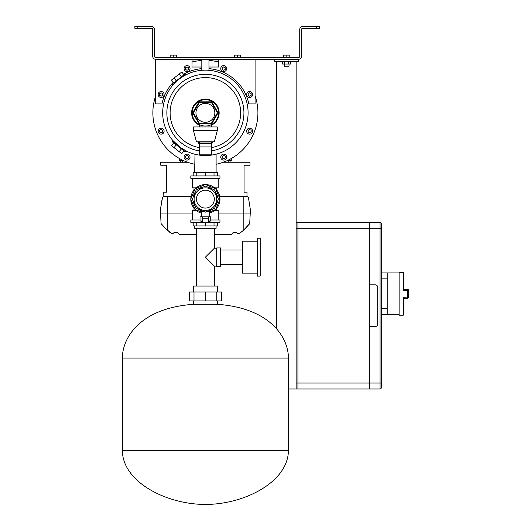 <?xml version="1.0" encoding="UTF-8"?>
<svg xmlns="http://www.w3.org/2000/svg" width="531" height="531" viewBox="0 0 531 531"><rect width="100%" height="100%" fill="white"/><g stroke="black" fill="none" stroke-linecap="round" stroke-linejoin="round"><path stroke-width="0.8" d="M208.364 218.241L202.417 218.241L202.417 216.847L208.364 216.847L208.364 222.801L202.417 222.801L202.417 218.241L202.417 222.801L202.417 221.845L201.521 221.845L201.521 221.015M208.364 216.847L210.747 216.847L210.747 221.015L208.364 221.015M202.417 221.015L200.034 221.015L200.034 216.847L202.417 216.847M193.49 130.639L196.463 141.797L214.318 141.797L217.292 130.639L217.292 126.922L193.49 126.922L193.49 130.639L217.292 130.639M212.327 141.797A7.441 6.684 0 0 1 211.345 143.403M199.437 143.403A7.441 6.684 0 0 1 198.455 141.797M172.535 85.571L172.728 83.606L184.921 74.081L186.952 74.333L185.133 75.256M172.914 140.569L180.348 147.432L186.952 151.362L184.921 151.607L172.728 142.082L172.482 140.058L172.894 140.549M211.345 147.605A35.265 35.265 0 0 0 240.523 109.857A35.265 35.265 0 0 0 205.391 77.586A35.265 35.265 0 0 0 170.252 109.857A35.265 35.265 0 0 0 199.437 147.605M199.437 144.266L197.651 141.797M194.678 172.363L194.99 154.262M205.391 155.55C191.572 154.07 191.572 154.07 205.391 155.55A42.699 42.699 0 0 1 162.692 112.844A42.699 42.699 0 0 1 205.391 70.145C200.784 70.304 200.784 70.304 205.391 70.145C209.997 70.304 209.997 70.304 205.391 70.145A42.699 42.699 0 0 1 248.09 112.844A42.699 42.699 0 0 1 205.391 155.55C219.21 154.07 219.21 154.07 205.391 155.55A42.699 42.699 0 0 1 162.692 112.844A42.699 42.699 0 0 1 205.391 70.145L205.67 70.145M203.585 70.185L202.59 70.238M216.104 164.265A52.523 52.523 0 0 0 255.086 95.846M218.779 62.061A52.523 52.523 0 0 0 208.962 60.448M201.82 60.448A52.523 52.523 0 0 0 192.003 62.061M155.696 95.846A52.523 52.523 0 0 0 194.678 164.265M183.972 150.864L181.775 153.678L179.199 151.674L174.055 147.651L176.252 144.837M179.199 151.674L181.396 148.859M174.055 147.651L171.48 145.64L173.683 142.826M173.683 82.863L171.48 80.048L179.199 74.021L181.396 76.836M174.055 78.044L176.252 80.851M179.199 74.021L181.775 72.01L183.972 74.825M249.65 134.157A2.974 2.974 0 0 1 246.676 131.177A2.974 2.974 0 0 1 249.65 128.203A2.974 2.974 0 0 1 252.63 131.177A2.974 2.974 0 0 1 249.65 134.157M251.143 130.321L249.65 129.464L248.163 130.321L248.163 132.04L249.65 132.896L251.143 132.04L251.143 130.321M223.724 160.083A2.974 2.974 0 0 1 220.75 157.11A2.974 2.974 0 0 1 223.724 154.129A2.974 2.974 0 0 1 226.697 157.11A2.974 2.974 0 0 1 223.724 160.083M225.21 156.247L223.724 155.391L222.237 156.247L222.237 157.966L223.724 158.829L225.21 157.966L225.21 156.247M187.058 160.083A2.974 2.974 0 0 1 184.078 157.11A2.974 2.974 0 0 1 187.058 154.129A2.974 2.974 0 0 1 190.032 157.11A2.974 2.974 0 0 1 187.058 160.083M188.545 156.247L187.058 155.391L185.571 156.247L185.571 157.966L187.058 158.829L188.545 157.966L188.545 156.247M161.125 134.157A2.974 2.974 0 0 1 158.152 131.177A2.974 2.974 0 0 1 161.125 128.203A2.974 2.974 0 0 1 164.106 131.177A2.974 2.974 0 0 1 161.125 134.157M162.619 130.321L161.125 129.464L159.639 130.321L159.639 132.04L161.125 132.896L162.619 132.04L162.619 130.321M206.433 70.158L205.789 70.145M213.13 141.797L211.345 144.266M137.841 28.335L134.867 28.335L134.867 26.55L137.841 26.55L137.841 28.335L151.527 28.335A1.188 1.188 0 0 1 152.722 29.524L152.722 56.306A2.974 2.974 0 0 0 155.696 59.286L155.696 103.917L161.962 103.917A44.338 44.338 0 0 1 173.245 82.305M208.962 68.652A44.338 44.338 0 0 1 248.82 103.917L255.086 103.917L255.086 59.286M316.383 28.335L316.383 26.55L319.363 26.55L319.363 28.335L302.697 28.335A1.188 1.188 0 0 0 301.508 29.524L301.508 56.306A2.974 2.974 0 0 1 298.528 59.286L298.528 61.662L274.726 61.662L274.726 59.286L298.528 59.286L155.696 59.286L192.003 59.286L192.003 67.019L201.82 67.019M201.82 68.652A44.338 44.338 0 0 0 183.534 74.267M208.962 67.019L218.779 67.019L218.779 59.286M192.003 61.065L196.583 61.065M214.199 61.065L218.779 61.065M249.65 91.538A2.974 2.974 0 0 1 252.63 94.511A2.974 2.974 0 0 1 249.65 97.485A2.974 2.974 0 0 1 246.676 94.511A2.974 2.974 0 0 1 249.65 91.538M251.143 93.655L249.65 92.792L248.163 93.655L248.163 95.368L249.65 96.23L251.143 95.368L251.143 93.655M223.724 65.605A2.974 2.974 0 0 1 226.697 68.585A2.974 2.974 0 0 1 223.724 71.559A2.974 2.974 0 0 1 220.75 68.585A2.974 2.974 0 0 1 223.724 65.605M225.21 67.722L223.724 66.866L222.237 67.722L222.237 69.442L223.724 70.304L225.21 69.442L225.21 67.722M187.058 65.605A2.974 2.974 0 0 1 190.032 68.585A2.974 2.974 0 0 1 187.058 71.559A2.974 2.974 0 0 1 184.078 68.585A2.974 2.974 0 0 1 187.058 65.605M188.545 67.722L187.058 66.866L185.571 67.722L185.571 69.442L187.058 70.304L188.545 69.442L188.545 67.722M161.125 91.538A2.974 2.974 0 0 1 164.106 94.511A2.974 2.974 0 0 1 161.125 97.485A2.974 2.974 0 0 1 158.152 94.511A2.974 2.974 0 0 1 161.125 91.538M162.619 93.655L161.125 92.792L159.639 93.655L159.639 95.368L161.125 96.23L162.619 95.368L162.619 93.655M381.258 387.803A1.188 1.188 0 0 1 380.063 388.991L380.063 228.303L296.152 228.303L296.152 222.35L297.937 222.35L297.937 383.043L369.35 383.043L369.35 388.991L297.937 388.991L297.937 222.35L369.35 222.35L369.35 383.043L369.35 326.505L375.304 326.505A2.383 2.383 0 0 0 377.687 324.122L377.687 287.225A2.383 2.383 0 0 0 375.304 284.842L369.35 284.842L369.35 222.35L380.063 222.35A1.188 1.188 0 0 1 381.258 223.544L381.258 387.803A1.188 1.188 0 0 1 380.063 388.991L369.35 388.991L369.35 383.043L381.258 383.043M211.345 141.797L211.345 142.992L210.747 143.582L200.034 143.582L199.437 142.992L211.345 142.992L211.345 154.846L199.437 154.846L199.437 141.797M218.102 112.844L211.75 123.856L199.032 123.856L199.377 123.258L211.404 123.258L217.418 112.844L211.404 102.43L211.75 101.833L218.102 112.844L217.418 112.844M211.404 102.43L199.377 102.43L193.364 112.844L192.68 112.844L199.032 101.833L211.75 101.833M211.75 123.856L211.404 123.258M199.377 102.43L199.032 101.833M195.946 112.844A9.445 9.445 0 0 0 205.391 122.296A9.445 9.445 0 0 0 214.836 112.844A9.445 9.445 0 0 0 205.391 103.399A9.445 9.445 0 0 0 195.946 112.844M199.437 125.27A13.779 13.779 0 0 1 205.391 99.071A13.779 13.779 0 0 1 211.345 125.27M192.209 112.844A13.182 13.182 0 0 1 205.391 99.662A13.182 13.182 0 0 1 218.573 112.844A13.182 13.182 0 0 1 205.391 126.026A13.182 13.182 0 0 1 192.209 112.844M193.364 112.844L199.377 123.258M316.383 26.55L302.697 26.55A2.974 2.974 0 0 0 299.723 29.524L299.723 56.306A1.188 1.188 0 0 1 298.528 57.501L155.696 57.501A1.188 1.188 0 0 1 154.508 56.306L154.508 29.524A2.974 2.974 0 0 0 151.527 26.55L137.841 26.55M193.49 291.984L193.49 286.03L217.292 286.03L217.292 291.984M216.781 300.911L189.288 300.911L189.288 291.984L221.493 291.984L221.493 300.911L216.781 300.911L216.781 291.984M194.001 300.911L194.001 291.984M205.391 300.911L205.391 291.984M288.413 358.047L288.413 450.295L122.369 450.295L122.369 358.047C122.369 338.055 139.739 308.146 193.49 304.303L217.292 304.303C271.042 308.146 288.413 338.055 288.413 358.047L122.369 358.047M122.369 450.295C122.369 481.922 166.402 504.45 205.391 504.45C244.379 504.45 288.413 481.922 288.413 450.295M217.292 300.911L217.292 304.303M193.49 300.911L193.49 304.303M209.26 216.847L209.26 211.477L207.017 211.477M203.765 211.477L201.521 211.477L201.521 216.847M209.26 221.015L209.26 221.845L208.364 221.845M231.277 158.543L231.277 160.455L227.567 160.455M183.215 160.455L179.505 160.455L179.505 158.543M180.693 162.24L180.693 160.455M230.089 160.455L230.089 162.24M380.063 222.35A1.188 1.188 0 0 1 381.258 223.544A1.188 1.188 0 0 0 380.063 222.35L380.063 228.303L381.258 228.303M170.159 57.501L170.159 55.118L176.345 55.118L176.345 57.501M173.252 57.501L173.252 55.118M283.441 57.501L283.441 55.118L289.813 55.118L289.813 57.501M283.64 57.501L283.64 55.118M286.826 57.501L286.826 55.118M284.244 66.249L289.01 66.249L284.244 66.249L284.244 64.045M234.436 57.501L234.436 55.118L240.623 55.118L240.623 57.501M237.53 57.501L237.53 55.118M257.23 238.24L257.23 276.093L260.203 276.093L260.203 238.24L257.23 238.24M257.23 241.22L242.348 241.22L242.348 273.12L257.23 273.12M216.701 247.944L216.701 266.389L220.564 266.389L220.564 247.944L216.701 247.944M205.391 257.17L214.318 248.242L205.391 257.17L214.318 248.242L205.391 257.17L214.318 266.097L205.391 257.17M194.678 225.921L194.678 228.303L216.104 228.303L216.104 225.921M403.275 297.234L403.872 298.163L403.872 314.598L403.275 315.195L403.275 297.234L408.631 297.041A1.188 1.188 0 0 1 407.443 298.236L403.872 298.236M403.872 289.375L403.275 290.304L403.275 272.343L403.872 272.941L403.872 289.375M403.872 289.309L407.443 289.309L407.443 298.236A1.188 1.188 0 0 0 408.631 297.041L408.631 290.497L403.275 290.304M407.443 289.309A1.188 1.188 0 0 1 408.631 290.497A1.188 1.188 0 0 0 407.443 289.309M403.275 272.343L399.113 272.343L399.113 315.195L403.275 315.195M381.258 272.941L387.205 272.941L387.205 314.598L381.258 314.598M205.391 208.066A8.927 8.927 0 0 0 214.318 199.138A8.927 8.927 0 0 0 205.391 190.217A8.927 8.927 0 0 0 196.463 199.138A8.927 8.927 0 0 0 205.391 208.066M205.391 187.855A11.29 11.29 0 0 0 194.1 199.138A11.29 11.29 0 0 0 205.391 210.429A11.29 11.29 0 0 0 216.681 199.138A11.29 11.29 0 0 0 205.391 187.855M214.59 189.939L205.391 186.129L196.191 189.939L192.381 199.138L196.191 208.344L205.391 212.154L214.59 208.344L218.4 199.138L214.59 189.939M203.353 186.972A12.339 12.339 0 0 0 198.229 189.096M195.348 191.976A12.339 12.339 0 0 0 193.224 197.101M193.224 201.176A12.339 12.339 0 0 0 195.348 206.307M198.229 209.187A12.339 12.339 0 0 0 203.353 211.311M209.26 212.154L215.725 209.473L220.007 199.138L215.725 188.81L205.391 184.529L195.056 188.81L190.775 199.138L195.056 209.473L201.521 212.154M207.429 211.311A12.339 12.339 0 0 0 212.553 209.187M215.433 206.307A12.339 12.339 0 0 0 217.557 201.176M217.557 197.101A12.339 12.339 0 0 0 215.433 191.976M212.553 189.096A12.339 12.339 0 0 0 207.429 186.972M290.749 61.662L290.749 64.045L282.505 64.045L282.505 61.662M284.563 64.045L284.563 61.662M288.691 64.045L288.691 61.662M211.345 146.914L199.437 146.914M297.937 383.043L297.937 388.991L296.152 388.991L296.152 383.043L297.937 383.043M296.152 228.303L296.152 383.043M168.42 231.237L164.683 227.812L171.626 233.514L173.106 233.514L173.989 232.644L177.732 232.644L179.398 234.436L196.463 234.436M164.683 227.812L168.314 231.151M243.032 230.686L244.074 229.77C247.97 225.94 247.97 225.94 244.074 229.77L246.145 227.772M246.517 227.381L246.888 226.983M169.396 232.007L169.834 232.339M190.974 196.941L165.002 196.941L163.833 196.344L191.08 196.344M219.701 196.344L246.948 196.344L245.78 196.941L243.185 196.941L243.185 213.05L250.254 213.05A0.597 0.597 0 0 1 250.254 213.084L249.703 223.604L249.006 224.507M192.561 213.084L160.528 213.084A0.597 0.597 0 0 1 160.528 213.05L192.561 213.05M167.597 196.941L167.597 230.554L161.079 223.604L160.528 213.084A0.597 0.597 0 0 1 160.528 213.05L160.535 208.968A0.597 0.597 0 0 1 160.541 208.875L162.367 197.439L162.951 196.941L162.367 197.439L160.541 208.875A0.597 0.597 0 0 0 160.535 208.968L162.605 197.047M218.221 213.05L250.254 213.084A0.597 0.597 0 0 0 250.254 213.05L250.247 208.968A0.597 0.597 0 0 0 250.24 208.875L248.415 197.439L250.24 208.875A0.597 0.597 0 0 1 250.247 208.968L248.415 197.439M247.831 196.941L247.048 196.344L248.176 197.047M163.136 196.941L163.727 196.344L163.336 196.901M163.833 196.344L163.727 192.176L166.707 192.176L166.707 165.221L160.754 165.221L160.754 162.24L187.543 162.24M246.948 196.344L247.048 192.176L244.074 192.176L244.074 165.221L250.028 165.221L250.028 162.24L223.232 162.24M249.703 223.604L243.185 230.554L239.156 233.514L237.676 233.514L236.793 232.644L233.049 232.644L231.383 234.436L214.318 234.436M248.189 225.502L246.802 227.076M245.322 228.595L244.99 228.921M244.652 229.239L244.001 229.83M242.986 230.72L241.306 232.074M161.079 223.604L161.782 224.513M219.807 196.941L243.185 196.941M296.152 388.991L288.413 388.991M276.512 328.742L276.512 61.662M296.152 222.35L296.152 61.662M193.191 175.934L193.191 172.363L217.591 172.363L217.591 175.934M214.02 172.363L214.02 175.934M205.391 172.363L205.391 175.934L190.821 175.934L190.821 178.31L219.96 178.31L219.96 175.934L205.391 175.934M196.762 172.363L196.762 175.934M217.591 222.35L217.591 225.921L193.191 225.921L193.191 222.35M196.762 225.921L196.762 222.35M205.391 225.921L205.391 222.801M214.02 225.921L214.02 222.35M219.973 199.065A14.583 14.583 0 0 0 215.759 188.89M215.646 188.777A14.583 14.583 0 0 0 205.47 184.562M205.311 184.562A14.583 14.583 0 0 0 195.136 188.777M195.023 188.89A14.583 14.583 0 0 0 190.808 199.065M190.808 199.218A14.583 14.583 0 0 0 195.023 209.393M195.136 209.506A14.583 14.583 0 0 0 201.521 213.203M209.26 213.203A14.583 14.583 0 0 0 215.646 209.506M215.759 209.393A14.583 14.583 0 0 0 219.973 199.218M202.417 222.35L190.821 222.35L190.821 219.973L200.034 219.973M210.747 219.973L219.96 219.973L219.96 222.35L208.364 222.35M218.221 219.973L218.221 210.449L214.597 210.449M196.185 210.449L192.561 210.449L192.561 219.973M196.185 187.835L192.561 187.835L192.561 178.31M218.221 178.31L218.221 187.835L214.597 187.835M211.345 150.917A38.537 38.537 0 0 0 243.809 109.864A38.537 38.537 0 0 0 205.391 74.313A38.537 38.537 0 0 0 166.973 109.864A38.537 38.537 0 0 0 199.437 150.917M199.032 123.856L192.68 112.844M229.492 160.455L229.492 159.512M181.29 159.512L181.29 160.455M182.478 160.455L182.478 162.24M228.303 162.24L228.303 160.455M407.443 298.236A1.188 1.188 0 0 0 408.631 297.041M381.258 308.65L387.205 308.65M387.205 278.888L381.258 278.888M243.185 230.554L243.185 213.084L218.221 213.084M201.82 70.291L201.82 59.286M208.962 70.291L208.962 59.286M216.104 154.182L216.104 172.363M211.345 126.922L211.345 124.606M199.437 126.922L199.437 124.606M289.01 64.045L289.01 66.249M242.348 250.028L220.564 250.028M216.701 248.242L214.318 248.242L214.318 228.303M196.463 286.03L196.463 228.303M214.318 286.03L214.318 266.097L216.701 266.097M242.348 264.312L220.564 264.312M399.113 272.941L387.205 272.941M399.113 314.598L387.205 314.598M193.988 187.835L193.988 190.052M193.988 208.232L193.988 210.449M216.787 187.835L216.787 190.052M216.787 208.232L216.787 210.449"/></g></svg>
